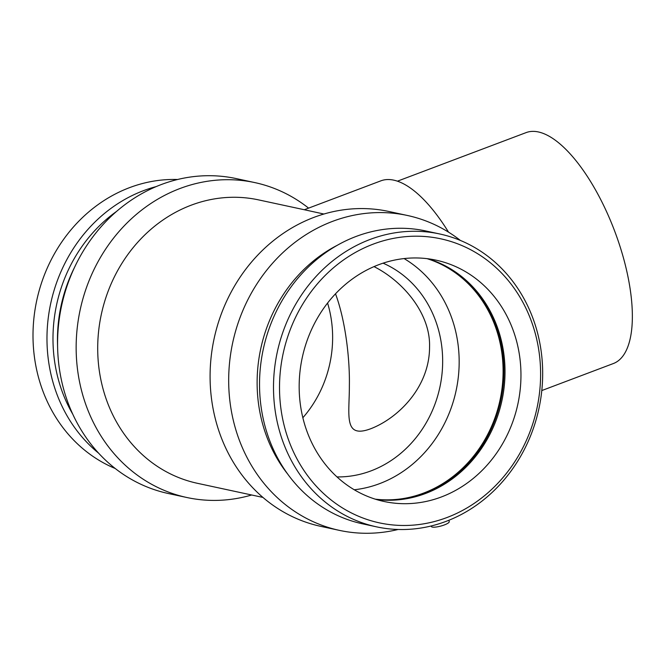 <?xml version="1.0" encoding="UTF-8"?>
<svg xmlns="http://www.w3.org/2000/svg" width="665" height="665" viewBox="0 0 665 665"><rect width="100%" height="100%" fill="white"/><g stroke="black" fill="none" stroke-linecap="round" stroke-linejoin="round"><path stroke-width="1" d="M397.454 181.171L526.148 132.593A123.432 48.03 69.3 0 1 623.945 259.749A123.432 48.03 69.3 0 1 613.338 363.547L541.8 390.555M448.534 232.151A129.6 50.432 -110.7 0 0 380.887 180.83L304.312 209.741L258.486 199.866A144.97 129.525 -77.8 0 0 101.338 314.304A144.97 129.525 -77.8 0 0 197.414 483.305L262.941 497.42M374.004 266.607C403.78 281.619 430.563 314.104 429.557 346.872C429.665 386.806 398.668 417.77 371.228 428.559C343.015 439.374 349.491 414.952 349.366 385.467C349.873 359.873 345.734 321.311 335.509 293.805M323.88 214.022L304.312 209.741M431.153 525.982L431.352 526.514A9.26 2.078 -15.1 0 0 444.345 524.934A9.26 2.078 -15.1 0 0 449.224 521.684L448.966 520.23M446.955 517.536A145.311 129.825 -77.8 0 1 283.174 353.414A145.311 129.825 -77.8 0 1 500.072 271.528A145.311 129.825 -77.8 0 1 446.955 517.536M441.402 496.955A123.432 110.282 -77.8 0 1 384.062 501.485A123.432 110.282 -77.8 0 1 302.259 357.595A123.432 110.282 -77.8 0 1 436.065 260.165A123.432 110.282 -77.8 0 1 520.928 372.059A123.432 110.282 -77.8 0 1 441.402 496.955M446.124 521.343A149.808 133.84 -77.8 0 1 376.54 526.846A149.808 133.84 -77.8 0 1 277.255 352.209A149.808 133.84 -77.8 0 1 439.648 233.955A149.808 133.84 -77.8 0 1 542.64 369.765A149.808 133.84 -77.8 0 1 446.124 521.343M376.54 526.846L362.566 523.829A149.808 133.84 -77.8 0 1 263.282 349.2A149.808 133.84 -77.8 0 1 425.675 230.946L439.648 233.955M287.845 474.261A145.311 129.825 -77.8 0 1 337.172 245.343M398.144 529.473A161.08 143.914 -77.8 0 1 339.466 530.387A161.08 143.914 -77.8 0 1 232.717 342.608A161.08 143.914 -77.8 0 1 407.329 215.46A161.08 143.914 -77.8 0 1 460.421 240.456M339.466 530.387L320.879 526.381A161.08 143.914 -77.8 0 1 214.122 338.601A161.08 143.914 -77.8 0 1 388.734 211.453L407.329 215.46M251.661 494.993A161.08 143.914 -77.8 0 1 186.948 497.528A161.08 143.914 -77.8 0 1 80.191 309.74A161.08 143.914 -77.8 0 1 254.811 182.592A161.08 143.914 -77.8 0 1 308.585 208.128M186.948 497.528L168.353 493.521A161.08 143.914 -77.8 0 1 57.622 347.928A161.08 143.914 -77.8 0 1 75.353 265.651A161.08 143.914 -77.8 0 1 236.216 178.586L254.811 182.592M57.622 347.928L57.514 343.689A145.311 129.825 -77.8 0 1 73.507 269.466L75.353 265.651M72.776 414.212A145.311 129.825 -77.8 0 1 116.458 211.495M98.678 453.222A149.808 133.84 -77.8 0 1 50.723 303.398A149.808 133.84 -77.8 0 1 156.125 186.607M115.261 468.517A149.808 133.84 -77.8 0 1 36.758 300.381A149.808 133.84 -77.8 0 1 177.538 179.5M327.579 303.041A111.088 99.251 -77.8 0 1 302.858 417.736M383.065 263.165A111.088 99.251 -77.8 0 1 442.458 368.294A111.088 99.251 -77.8 0 1 371.062 470.862A111.088 99.251 -77.8 0 1 337.005 476.921M404.079 258.569A123.432 110.282 -77.8 0 1 458.368 376.59A123.432 110.282 -77.8 0 1 379.615 483.638A123.432 110.282 -77.8 0 1 354.262 489.773M427.046 258.652A123.432 110.282 -77.8 0 1 503.089 373.306A123.432 110.282 -77.8 0 1 423.547 493.106A123.432 110.282 -77.8 0 1 375.226 499.149M462.566 277.288A124.355 111.105 -77.8 0 1 501.767 395.584A124.355 111.105 -77.8 0 1 423.78 493.979A124.355 111.105 -77.8 0 1 415.259 496.797M428.027 258.776A123.432 110.282 -77.8 0 1 463.256 277.862A123.432 110.282 -77.8 0 1 502.948 395.376A123.432 110.282 -77.8 0 1 425.459 493.521A123.432 110.282 -77.8 0 1 416.132 496.556A123.432 110.282 -77.8 0 1 376.166 499.44"/></g></svg>
